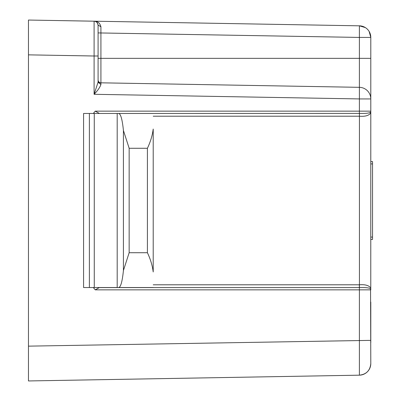 <?xml version="1.0" encoding="UTF-8"?>
<svg xmlns="http://www.w3.org/2000/svg" width="401" height="401" viewBox="0 0 401 401"><rect width="100%" height="100%" fill="white"/><g stroke="black" fill="none" stroke-linecap="round" stroke-linejoin="round"><path stroke-width="0.6" d="M129.157 252.72L123.423 270.52L123.423 130.48L129.157 148.28L147.408 148.28C150.445 141.914 152.38 135.498 153.212 129.037L153.212 271.963C152.38 265.502 150.445 259.086 147.408 252.72L129.157 252.72L129.157 148.28M118.686 287.532L153.212 287.532L118.686 287.532C120.731 287.151 122.31 281.477 123.423 270.52M123.423 130.48C122.31 119.523 120.731 113.849 118.686 113.468L153.212 113.468M118.686 113.468L83.583 113.468L83.583 287.532L94.27 287.532L94.27 113.468M117.192 113.468L117.192 287.532L94.27 287.532M28.461 380.95L28.461 346.143L28.461 380.95L359.396 375.176A11.604 11.604 0 0 0 370.795 363.572L370.554 288.82A2.321 2.321 0 0 1 370.795 289.853L370.785 289.642M370.795 363.572C370.138 370.524 366.339 374.394 359.396 375.176L359.396 289.853L370.795 289.853A2.321 2.321 0 0 0 370.554 288.82L370.554 288.82C369.401 287.818 365.692 287.412 359.426 287.602L99.303 287.602A2.902 2.02 -103.9 0 1 99.077 287.532M370.359 113.473L370.554 112.18C369.401 113.182 365.692 113.588 359.426 113.398L359.396 116.21C364.75 116.646 368.404 115.734 370.359 113.473L370.795 111.147A2.321 2.321 0 0 1 370.554 112.18A2.321 2.321 0 0 0 370.795 111.147L370.795 37.428A11.604 11.604 0 0 0 359.396 25.824L365.341 27.589M370.795 237.096L372.539 237.096L372.539 239.417L370.795 239.417M370.795 161.583L372.539 161.583L372.539 237.096M98.09 79.919A2.902 2.902 0 0 0 100.942 82.817L359.396 87.328L359.396 37.428L370.795 37.428L369.136 31.448M99.077 113.468A2.902 2.02 103.9 0 1 99.303 113.398L95.248 111.147L93.303 113.468M370.359 287.527C368.404 285.266 364.75 284.354 359.396 284.79L153.212 284.79M370.77 289.517L370.795 111.147L359.396 111.147L359.361 113.398L96.405 113.468M370.795 98.932A11.604 11.604 0 0 0 359.396 87.328L359.396 98.932L370.795 98.932L370.795 60.636M100.922 84.571L98.09 82.105L94.1 94.3C97.603 90.726 99.879 87.478 100.922 84.571L100.922 26.787L98.085 25.083M98.09 25.258C97.483 22.436 96.155 21.083 94.1 21.198L94.1 56.005L98.09 56.005L98.09 25.258C97.859 22.822 96.531 21.469 94.1 21.198L359.396 25.824L359.396 37.428L98.09 32.917M100.922 26.787C99.879 22.917 97.603 21.052 94.1 21.198L28.461 20.05L94.165 21.198M96.405 287.532L99.303 287.602L95.248 289.853L93.303 287.532M100.942 82.817L359.396 87.328M98.09 82.105L98.09 56.005M370.795 302.068L370.795 342.654M28.461 319.447L28.461 322.349M370.795 340.364L28.461 346.143L28.461 20.05L28.461 54.857L94.1 56.005L94.1 94.3L359.396 98.932L359.396 111.147L95.248 111.147M98.2 82.771L134.265 83.403M28.461 77.493L28.461 81.553M147.408 252.72L147.408 148.28M89.388 287.532L89.388 113.468M98.09 58.346L370.795 58.346M359.426 287.602L359.426 113.398M359.326 116.21L153.212 116.21M359.326 284.79L359.396 289.853L95.248 289.853M370.795 163.904L372.539 163.904M370.795 111.147L370.77 111.483"/></g></svg>
